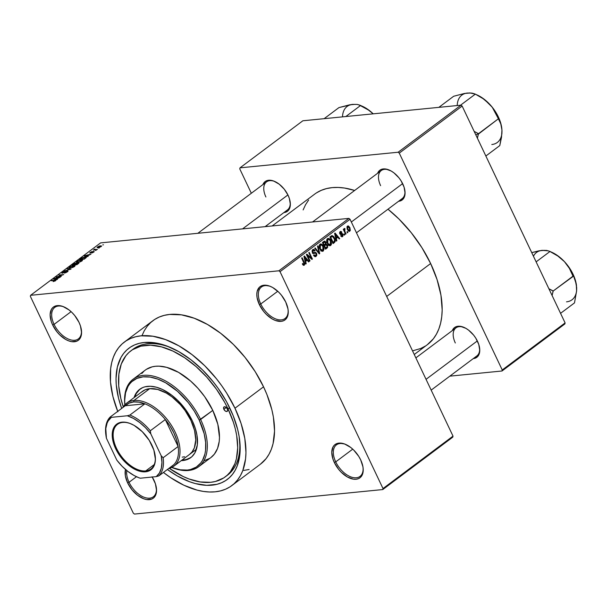 <?xml version="1.0" encoding="UTF-8"?>
<svg xmlns="http://www.w3.org/2000/svg" width="607" height="607" viewBox="0 0 607 607"><rect width="100%" height="100%" fill="white"/><g stroke="black" fill="none" stroke-linecap="round" stroke-linejoin="round"><path stroke-width="0.91" d="M54.084 324.381A19.682 11.366 -126.8 0 0 71.527 340.079A19.682 11.366 -126.8 0 0 81.384 329.897A19.682 11.366 53.2 0 1 78.356 338.903A19.682 11.366 53.2 0 1 54.084 324.381L71.087 311.657L54.084 324.381A19.682 11.366 53.2 0 1 54.774 307.4A19.682 11.366 53.2 0 1 64.274 307.036A19.682 11.366 -126.8 0 0 54.084 324.381L52.672 324.988L54.084 324.381M79.031 322.385A20.775 12.003 53.2 0 1 81.444 330.345A20.775 12.003 53.2 0 1 71.292 341.597A20.775 12.003 53.2 0 1 52.672 324.988L56.959 331.801L59.661 334.806L65.662 339.434L68.735 340.884L71.694 341.665L76.839 341.157L78.819 339.882L80.306 337.993L81.573 332.644L80.45 325.936L79.031 322.385L74.744 315.572L72.043 312.567L69.099 309.987L62.969 306.489L60.002 305.708L54.865 306.216L52.877 307.491L51.398 309.38L50.123 314.73L51.254 321.437L52.672 324.988A20.775 12.003 53.2 0 1 63.856 306.846A20.775 12.003 53.2 0 1 79.031 322.385M260.76 303.986A19.682 11.366 -126.8 0 0 278.203 319.684A19.682 11.366 -126.8 0 0 288.067 309.494A19.682 11.366 53.2 0 1 285.04 318.508A19.682 11.366 53.2 0 1 260.76 303.986L277.763 291.254L260.76 303.986A19.682 11.366 53.2 0 1 261.45 286.997A19.682 11.366 53.2 0 1 270.95 286.633A19.682 11.366 -126.8 0 0 260.76 303.986L259.348 304.585L260.76 303.986M285.707 301.99A20.775 12.003 53.2 0 1 288.128 309.949A20.775 12.003 53.2 0 1 277.968 321.194A20.775 12.003 53.2 0 1 259.348 304.585L263.635 311.406L266.344 314.411L272.346 319.039L275.411 320.481L281.109 321.361L283.515 320.762L285.502 319.487L286.982 317.59L288.257 312.248L287.991 309.001L285.707 301.99L281.42 295.169L278.719 292.164L272.718 287.536L269.645 286.094L263.946 285.214L261.541 285.814L259.561 287.088L257.14 291.428L256.807 294.327L257.072 297.574L259.348 304.585A20.775 12.003 53.2 0 1 270.532 286.451A20.775 12.003 53.2 0 1 285.707 301.99M335.732 461.874A19.682 11.366 -126.8 0 0 353.175 477.572A19.682 11.366 -126.8 0 0 363.039 467.382A19.682 11.366 53.2 0 1 360.012 476.396A19.682 11.366 53.2 0 1 335.732 461.874L352.735 449.15L335.732 461.874A19.682 11.366 53.2 0 1 336.422 444.885A19.682 11.366 53.2 0 1 345.922 444.521A19.682 11.366 -126.8 0 0 335.732 461.874L334.32 462.481L335.732 461.874M360.679 459.878A20.775 12.003 53.2 0 1 363.092 467.838A20.775 12.003 53.2 0 1 352.94 479.09A20.775 12.003 53.2 0 1 334.32 462.481L338.607 469.294L341.309 472.299L347.318 476.927L353.35 479.158L356.081 479.249L358.487 478.65L360.475 477.375L361.954 475.478L363.229 470.137L362.956 466.889L360.679 459.878L358.752 456.373L353.691 450.053L350.755 447.48L344.617 443.983L338.918 443.102L336.513 443.709L334.533 444.977L333.046 446.873L331.779 452.215L332.902 458.93L334.32 462.481A20.775 12.003 53.2 0 1 345.504 444.339A20.775 12.003 53.2 0 1 360.679 459.878M129.056 482.277A19.682 11.366 -126.8 0 0 146.499 497.968A19.682 11.366 -126.8 0 0 156.356 487.785A19.682 11.366 53.2 0 1 153.328 496.799A19.682 11.366 53.2 0 1 129.056 482.277L136.476 476.715L129.056 482.277A19.682 11.366 53.2 0 1 126.81 470.562A19.682 11.366 -126.8 0 0 129.056 482.277L127.645 482.876L129.056 482.277M152.228 477.026A20.775 12.003 53.2 0 1 154.003 480.274A20.775 12.003 53.2 0 1 156.416 488.233A20.775 12.003 53.2 0 1 146.264 499.485A20.775 12.003 53.2 0 1 127.645 482.876L131.931 489.697L137.569 495.274L143.707 498.772L146.666 499.553L151.811 499.045L153.791 497.778L155.278 495.881L156.545 490.532L155.422 483.825L152.076 476.776M288.075 195.257A18.589 10.736 53.2 0 1 290.237 202.381A18.589 10.736 53.2 0 1 283.864 212.602L287.893 210.917L290.055 207.033L290.358 204.438L289.349 198.436L288.075 195.257L284.243 189.164L279.197 184.164L273.704 181.038L271.056 180.34L266.458 180.795L264.682 181.933L262.899 184.596A18.589 10.736 53.2 0 1 274.501 181.356A18.589 10.736 53.2 0 1 288.075 195.257M402.79 183.936A18.589 10.736 53.2 0 1 404.952 191.061A18.589 10.736 53.2 0 1 398.579 201.281L402.608 199.597L404.77 195.712L405.066 193.117L404.065 187.115L401.068 180.803L398.958 177.836L393.913 172.843L391.166 171.007L385.771 169.019L381.173 169.467L379.398 170.605L377.615 173.268A18.589 10.736 53.2 0 1 389.216 170.036A18.589 10.736 53.2 0 1 402.79 183.936M477.489 341.255A18.589 10.736 53.2 0 1 479.651 348.38A18.589 10.736 53.2 0 1 473.278 358.6L477.307 356.916L479.469 353.031L479.773 350.436L478.764 344.435L475.767 338.122L473.657 335.155L468.612 330.162L465.865 328.326L460.47 326.338L455.872 326.786L454.097 327.924L452.314 330.587A18.589 10.736 53.2 0 1 463.915 327.355A18.589 10.736 53.2 0 1 477.489 341.255M226.328 476.017A78.72 45.479 -126.8 0 0 239.484 438.762A78.72 45.479 53.2 0 1 227.42 475.235L225.273 476.844A78.72 45.479 53.2 0 1 169.368 468.384L183.238 476.541L189.035 478.984L200.249 481.95L210.614 482.307L215.356 481.495L223.71 477.929L227.253 475.205L230.319 471.897L234.917 463.634L236.404 458.763L237.686 447.776L236.677 435.477L235.326 428.99L233.422 422.351L228.035 408.898L229.636 407.699L228.035 408.898A78.72 45.479 53.2 0 1 225.273 476.844M230.114 408.693A81.998 47.369 53.2 0 1 239.659 440.105A81.998 47.369 53.2 0 1 167.388 469.492L177.365 475.994L189.49 481.692L195.416 483.582L206.706 485.319L216.904 484.318L221.472 482.785L225.614 480.6L229.302 477.762L232.489 474.317L235.159 470.288L237.284 465.713L239.795 455.113L240.167 449.188L239.12 436.38L237.709 429.619L233.187 415.712L226.548 401.72L218.042 388.207L213.194 381.78L202.533 369.921L190.932 359.754L178.83 351.658L166.713 345.952L155.028 342.856L144.223 342.492L139.291 343.334L134.731 344.859L130.588 347.052L126.901 349.882L123.707 353.335L121.036 357.364L117.363 367.015L116.028 378.465L116.256 384.724L118.486 398.033L121.673 408.42A81.998 47.369 53.2 0 1 170.226 347.356A81.998 47.369 53.2 0 1 230.114 408.693M260.357 464.241L266.147 458.573L269.068 454.165L271.382 449.157L273.074 443.611L274.539 431.099L273.393 417.092L271.853 409.702L266.905 394.489L263.544 386.818A89.654 51.792 -126.8 0 0 152.949 320.663L124.367 342.052A89.654 51.792 53.2 0 1 234.97 408.215L263.544 386.818L255.228 371.712L245.046 357.402L233.392 344.435L220.705 333.311L207.48 324.464L194.225 318.227L181.447 314.843L169.641 314.441L164.247 315.367L159.262 317.029L154.724 319.426L150.695 322.522L147.205 326.293L144.284 330.701L141.97 335.701M117.72 411.379A89.654 51.792 53.2 0 1 124.367 342.052M414.255 354.496L427.343 344.693A94.024 54.319 -126.8 0 0 430.644 263.537A94.024 54.319 -126.8 0 0 387.979 209.21L399.011 219.081L411.235 232.678L421.918 247.686L430.644 263.537L386.689 296.436L430.644 263.537L437.07 279.607L440.963 295.283L442.169 309.972L441.744 316.763L440.636 323.099L438.861 328.918L436.425 334.161L433.368 338.789L427.29 344.73M316.513 192.851L321.262 190.348L326.498 188.595L332.15 187.624L338.19 187.442L344.533 188.049L354.647 190.461A94.024 54.319 -126.8 0 0 314.646 194.149L272.156 225.956M404.892 190.606A17.497 10.107 53.2 0 1 402.198 198.572L356.468 232.8M479.591 347.925A17.497 10.107 53.2 0 1 476.897 355.892L431.167 390.119M290.176 201.926A17.497 10.107 53.2 0 1 287.483 209.893L265.092 226.654M348.896 218.383L100.603 242.891L30.593 295.305L278.886 270.798L348.896 218.383L350.042 219.264L280.032 271.678L383.002 488.544L453.019 436.13L350.042 219.264L453.019 436.13L452.776 437.146L453.019 436.13L383.002 488.544L382.759 489.561L452.776 437.146L382.759 489.561L134.466 514.068L382.759 489.561L383.002 488.544L280.032 271.678L278.886 270.798L280.032 271.678L350.042 219.264L348.896 218.383L100.603 242.891L30.593 295.305L278.886 270.798L348.896 218.383M98.493 248.081L99.184 248.013L98.493 248.081M95.534 249.553L97.363 249.371L96.908 249.712L93.379 250.061L94.935 248.976L94.791 249.53L95.534 249.553L94.897 249.56L94.935 248.976L93.379 250.061L96.908 249.712L97.363 249.371L95.534 249.553M95.375 250.418L96.065 250.342L95.375 250.418M93.819 251.328L94.229 251.715L92.583 252.724L91.619 252.982L93.554 251.655L89.715 252.944L91.771 251.624L90.549 252.747L93.819 251.328L90.549 252.747L92.249 251.526L90.185 252.413L90.17 253.081L93.015 251.776L93.387 252.064L91.619 252.982L93.865 252.034L93.819 251.328L93.865 252.034M87.105 256.108L88.167 256.26L87.689 256.617L84.214 256.063L84.692 255.706L90.997 254.136L87.105 256.108L90.997 254.136L84.692 255.706L84.214 256.063L87.689 256.617L88.167 256.26L87.105 256.108L87.325 256.556L87.105 256.108M82.036 260.889L78.819 262.285L76.444 262.194L77.825 260.896L80.39 259.963L82.514 259.917L82.036 260.889L82.598 259.986L81.3 259.826L77.059 261.382L76.459 262.247L79.972 261.943L82.036 260.889M74.57 266.481L71.353 267.869L68.978 267.778L70.359 266.488L72.916 265.555L75.048 265.509L74.57 266.481L75.124 265.578L73.834 265.411L69.593 266.974L68.993 267.839L72.499 267.535L74.57 266.481M55.609 280.669L55.017 280.062L51.269 280.73L55.184 280.381L55.176 280.95L53.113 281.557L55.389 280.829L53.272 281.542L55.237 280.396L51.724 280.388L55.745 280.039L55.609 280.669L56.011 280.146M56.451 279.061L57.513 279.212L57.035 279.569L53.56 279.008L54.038 278.651L60.343 277.088L56.451 279.061L60.343 277.088L54.038 278.651L53.56 279.008L57.035 279.569L57.513 279.212L56.451 279.061L56.663 279.508L56.451 279.061M57.437 276.739L61.322 276.36L56.011 277.179L62.309 274.994L58.864 275.039L63.72 274.561L57.437 276.739L63.72 274.561L58.864 275.039L62.309 274.994L56.011 277.179L61.322 276.36L57.437 276.739M67.445 270.897L67.908 271.412L65.829 272.71L64.289 273.112L66.793 271.928L67.354 271.375L66.998 271.238L61.975 273.203L63.803 271.572L65.192 271.208L62.87 272.368L62.536 272.793L63.014 272.854L67.445 270.897L63.515 272.71L62.878 272.869L62.953 272.308L65.192 271.208L62.369 272.376L62.407 273.211L66.998 271.238L66.907 271.845L64.289 273.112L67.438 271.822L67.445 270.897L67.756 271.557L67.445 270.897L68.06 271.033M67.589 268.506L71.019 269.098L64.372 270.919L70.2 269.341L67.119 268.863L67.589 268.506L67.119 268.863L70.2 269.341L64.372 270.919L71.019 269.098L67.589 268.506L67.817 268.977L67.589 268.506M78.273 262.74L78.902 263.119L76.907 264.69L72.051 265.168L74.699 263.392L78.273 262.74L75.936 263.051L72.051 265.168L76.907 264.69L78.318 263.635L78.273 262.74L78.591 263.415L78.273 262.74L78.971 262.869M84.972 257.057L86.414 257.376L84.373 259.098L79.525 259.576L82.066 257.838L84.805 257.072L81.604 258.074L79.525 259.576L84.373 259.098L86.399 257.254L84.972 257.057M97.507 246.935L98.068 247.702L101.164 246.571L100.565 245.805L101.559 246.199L99.518 247.398L97.507 247.724L97.234 247.163L99.131 246.116L100.565 245.805L97.059 247.573M102.78 244.871L103.471 244.803L102.78 244.871M347.424 231.54L347.872 232.496L347.416 232.838L346.969 231.882L347.424 231.54L346.969 231.882L347.416 232.838L347.872 232.496L347.287 232.549L347.872 232.496L347.424 231.54M344.859 231.343L346.051 233.854L345.603 234.196L343.304 229.355L343.752 229.014L344.123 229.787L344.154 228.627L344.814 228.46L345.011 229.249L344.435 230L344.859 231.343L344.814 228.46L344.252 228.52L344.123 229.787L343.752 229.014L343.304 229.355L345.603 234.196L346.051 233.854L345.466 233.915L346.051 233.854L344.859 231.343L344.275 231.404L344.859 231.343M344.306 233.877L344.753 234.826L344.298 235.167L343.85 234.219L344.306 233.877L343.85 234.219L344.298 235.167L344.753 234.826L344.169 234.886L344.753 234.826L344.306 233.877M340.474 232.291L341.422 232.633L341.84 232.208L340.125 231.616L339.761 233.763L341.589 234.401L340.512 234.507L342.485 234.689L342.234 235.895L341.096 235.463L340.679 235.888L342.53 236.616L342.887 234.226L340.406 234.469L343.016 234.537L342.925 236.176L341.893 236.851L340.679 235.888L341.096 235.463L342.234 235.895L342.485 234.689L340.102 234.264L339.632 232.261L340.345 231.479L341.293 231.548L341.84 232.208L341.422 232.633L340.474 232.291L340.163 233.323L342.128 233.392L342.887 234.226L340.504 233.612L340.163 233.323L340.777 232.162L339.632 232.276M336.301 238.46L336.855 240.744L336.377 241.1L334.601 233.407L335.079 233.05L339.692 238.619L339.214 238.976L337.879 237.284L336.301 238.46L337.879 237.284L339.214 238.976L339.692 238.619L335.079 233.05L334.601 233.407L336.377 241.1L336.855 240.744L336.308 240.797L336.855 240.744L336.301 238.46L335.777 238.513L336.301 238.46M330.701 245.463L329.343 245.638L328.03 244.56L326.634 240.569L327.689 238.49L328.842 238.46L329.889 239.249L331.475 242.754L331.414 244.355L330.701 245.463L331.521 243.475L330.838 240.744C330.041 238.839 328.911 238.134 327.461 238.634C326.407 240.031 326.376 241.639 327.37 243.453L328.903 245.395L330.701 245.463L329.267 245.607L330.701 245.463L330.011 245.744M323.235 251.055L321.877 251.23L320.564 250.152L319.168 246.161L320.215 244.082L321.369 244.052L322.423 244.841L324.009 248.346L323.235 251.055L324.055 249.067L323.372 246.336C322.567 244.431 321.444 243.726 319.995 244.226C318.933 245.623 318.903 247.231 319.897 249.045L321.429 250.987L323.235 251.055L321.801 251.199L323.235 251.055L322.545 251.336M303.932 264.455L302.726 263.484L302.309 263.908L303.341 265.312L304.282 265.244L303.341 265.312L302.309 263.908L302.726 263.484L303.652 264.546L304.206 263.833L301.649 258.074L302.104 257.732L304.782 263.825L304.282 265.244L304.251 262.254L302.104 257.732L301.649 258.074L304.183 263.582L303.932 264.455L302.718 264.644M305.647 261.412L306.201 263.696L305.723 264.053L303.94 256.359L304.418 255.995L309.031 261.571L308.561 261.928L307.218 260.228L305.647 261.412L307.218 260.228L308.561 261.928L309.031 261.571L304.418 255.995L303.94 256.359L305.723 264.053L306.201 263.696L305.655 263.749L306.201 263.696L305.647 261.412L305.124 261.465L305.647 261.412M307.476 255.509L310.01 260.843L309.555 261.185L306.391 254.523L306.876 254.158L311.33 258.058L308.796 252.724L309.251 252.383L312.408 259.045L311.922 259.409L307.476 255.509L311.922 259.409L312.408 259.045L309.251 252.383L308.796 252.724L311.33 258.058L306.876 254.158L306.391 254.523L309.555 261.185L310.01 260.843L309.418 260.896L310.01 260.843L307.476 255.509L306.892 255.57L307.476 255.509M315.162 252.337L312.529 252.747L313.28 252.671L312.233 252.155L312.81 252.102L313.159 250.395L312.15 250.494L314.676 251.017L315.086 250.592L312.772 249.629L312.347 252.421L314.418 253.347L313.402 253.445L315.276 253.149L316.156 253.756L315.769 255.585L313.94 254.849L313.531 255.274L315.352 256.708L316.103 256.397L316.604 253.407L315.974 253.468L316.687 253.597L316.778 255.494L315.215 256.715L313.531 255.274L313.94 254.849L314.76 255.729L315.655 255.661L316.293 254.803L316.088 253.627L315.352 253.142L313.258 253.4L312.051 251.26L312.643 249.735L314.062 249.447L315.086 250.592L314.676 251.017L314.001 250.259L313.258 250.327L312.719 251.875L313.394 252.709L315.587 252.383L316.604 253.407L315.124 252.337M317.977 245.85L319.707 253.582L319.267 253.916L314.752 248.263L315.223 247.914L319.085 252.99L317.499 246.207L317.977 245.85L317.499 246.207L319.085 252.99L315.223 247.914L314.752 248.263L319.267 253.916L319.707 253.582L319.047 253.643L319.707 253.582L317.977 245.85M327.461 245.129L327.628 247.421L325.595 249.173L322.431 242.512L324.973 241.214L325.982 242.398L326.065 243.961L327.461 245.129L326.065 243.961L325.891 242.193L323.85 241.457L322.431 242.512L325.595 249.173L327.006 248.119L325.177 248.301L327.006 248.119L327.461 245.129L326.847 245.19L327.461 245.129M334.518 237.929L335.208 241.404L333.061 243.582L329.905 236.92L332.052 235.539L333.706 236.563L334.518 237.929L331.953 235.554L329.905 236.92L333.061 243.582L334.396 242.58L332.674 242.754L334.396 242.58C335.496 241.282 335.534 239.735 334.518 237.929L333.926 237.99L334.518 237.929M349.882 227.64L350.322 230.448L348.926 231.32L347.272 229.37L346.961 226.821L347.614 226.032L348.517 226.024L349.882 227.64L347.447 226.13L347.371 229.59L349.829 231.146L348.752 231.252L349.829 231.146L349.882 227.64L349.283 227.701L349.882 227.64M30.35 296.322L133.32 513.181L30.35 296.322L30.593 295.305L30.35 296.322M130.968 350.778L133.07 349.2A78.72 45.479 53.2 0 1 171.462 347.902A78.72 45.479 -126.8 0 0 132.015 350.034M449.84 376.15L501.997 370.998L564.867 323.933L565.109 322.916L462.139 106.058L399.269 153.116L502.239 369.982L565.109 322.916L564.867 323.933L501.997 370.998L449.84 376.15M239.993 167.843L398.124 152.236L460.994 105.17L302.863 120.778L239.993 167.843L398.124 152.236L399.269 153.116L502.239 369.982L501.997 370.998L502.239 369.982L565.109 322.916L462.139 106.058L399.269 153.116L398.124 152.236L460.994 105.17L462.139 106.058L460.994 105.17L302.863 120.778L239.993 167.843L239.75 168.867L251.328 193.254L239.75 168.867L239.993 167.843M266.64 225.5L267.095 226.457L266.64 225.5M308.622 200.06L305.564 204.68L303.128 209.923M412.532 350.861L420.727 348.501L425.477 345.99M265.904 196.987A17.497 10.107 53.2 0 1 266.519 181.888A17.497 10.107 53.2 0 1 274.918 181.546A17.497 10.107 -126.8 0 0 265.904 196.987M455.318 342.978A17.497 10.107 53.2 0 1 455.933 327.879A17.497 10.107 53.2 0 1 464.332 327.537A17.497 10.107 -126.8 0 0 455.318 342.978M380.619 185.659A17.497 10.107 53.2 0 1 381.234 170.559A17.497 10.107 53.2 0 1 389.633 170.218A17.497 10.107 -126.8 0 0 380.619 185.659M134.466 514.068L133.32 513.181L134.466 514.068M125.505 469.461L125.361 475.865L127.645 482.876A20.775 12.003 53.2 0 1 125.505 469.461M243.71 470.425L249.105 469.499M231.828 485.592L260.403 464.203A89.654 51.792 -126.8 0 0 263.544 386.818L234.97 408.215A89.654 51.792 53.2 0 1 231.828 485.592A89.654 51.792 53.2 0 1 163.435 472.451L170.65 477.679L183.951 485.259L197.032 490.092L203.33 491.412L209.377 491.996L215.136 491.822L220.531 490.896L225.516 489.227L230.045 486.829L234.074 483.733L237.572 479.962L240.486 475.554L242.808 470.554L245.554 458.968L245.964 452.488L244.811 438.489L241.1 423.534L234.97 408.215L226.654 393.101L221.767 385.817L216.471 378.791L204.809 365.824L192.123 354.708L178.906 345.853L165.65 339.617L152.873 336.232L141.067 335.83L135.672 336.756L130.68 338.425L126.15 340.815L122.121 343.919L118.631 347.69L115.709 352.09L113.395 357.098L111.696 362.645L110.641 368.684L110.482 382.008L112.925 396.553L117.872 411.766M303.659 262.307L304.251 262.254L303.659 262.307M303.341 265.312L304.282 265.244M308.333 261.64L309.031 261.571L308.333 261.64M305.594 260.395L307.218 260.228L305.594 260.395M305.427 260.517L304.934 258.263L304.395 258.316L304.934 258.263L304.547 256.844L304.069 256.89L306.694 259.568L304.919 260.57L306.694 259.568L304.547 256.844L305.427 260.517M310.481 258.142L311.33 258.058L310.481 258.142M311.596 259.121L312.408 259.045L311.596 259.121M316.103 256.397L314.608 256.541L316.103 256.397M315.769 255.585L313.933 255.942M313.849 253.468L314.418 253.347M313.455 249.34L312.772 249.629M313.159 250.395L312.21 250.334M314.206 252.58L313.28 252.671M312.385 252.611L313.827 253.68M313.705 253.445L312.817 252.656M317.84 252.133L318.409 252.072L317.84 252.133M318.569 253.043L319.085 252.99L318.569 253.043M320.671 243.946L319.995 244.226M322.772 246.396L323.372 246.336L322.772 246.396M323.448 249.128L324.055 249.067L323.448 249.128M320.822 250.972L321.08 250.494M320.367 245L319.752 246.245L319.98 247.77L320.822 249.523L322.135 250.479L323.417 249.318L322.81 246.465L321.619 244.993L320.367 245L321.998 245.296L322.901 246.654L322.863 250.281L319.775 248.771L320.359 248.711L320.367 245L319.358 245.099L320.868 244.803L319.426 244.947M322.863 250.281L320.982 250.623M324.533 241.138L323.85 241.457M325.246 242.261L325.891 242.193L325.246 242.261M325.382 244.022L324.206 244.94L323.258 242.952L322.666 243.012L324.047 242.36L322.438 242.519L324.715 241.996L325.489 242.641L325.504 243.877L324.927 242.026L323.258 242.952L324.206 244.94L323.614 245L325.405 244.006M324.426 244.94L324.108 244.553M325.466 245.046L324.57 245.721L325.678 248.051L327.196 246.563L326.71 245.016L325.466 245.046L327.006 245.471L327.074 246.897L325.094 248.111L325.678 248.051L324.57 245.721L323.986 245.774L325.466 245.046L323.721 245.22L326.096 244.735L324.229 244.917M328.144 238.361L327.461 238.634M330.238 240.804L330.838 240.744L330.238 240.804M330.921 243.536L331.521 243.475L330.921 243.536M328.288 245.38L328.554 244.902M327.833 239.408L327.226 240.653L327.446 242.178L328.288 243.931L329.609 244.887L330.891 243.726L330.375 241.062L329.093 239.401L327.833 239.408L329.464 239.704L330.375 241.062L330.329 244.689L327.249 243.179L327.826 243.119L327.833 239.408L326.824 239.507L328.341 239.211L326.892 239.355M330.329 244.689L328.448 245.031M333.152 242.459L330.724 237.36L330.14 237.42L331.528 236.76L329.912 236.92L332.241 236.404L330.345 236.593L332.241 236.404L334.062 238.263L334.654 240.023L333.964 241.852L332.56 242.519L334.465 241.343L334.411 239.112L332.537 236.442L330.724 237.36L333.152 242.459M338.987 238.688L339.692 238.619L338.987 238.688M336.255 237.443L337.879 237.284L336.255 237.443M336.088 237.565L335.588 235.311L335.049 235.364L335.588 235.311L335.201 233.892L334.723 233.945L337.348 236.624L335.572 237.618L337.348 236.624L335.201 233.892L336.088 237.565M341.976 236.851L342.53 236.616M342.234 235.895L340.853 236.146M340.922 234.537L342.166 234.332M340.686 231.381L340.125 231.616M339.617 233.376L340.163 233.323L339.617 233.376M339.723 233.687L340.618 233.612M341.771 233.376L340.504 233.612M343.532 229.848L344.123 229.787L343.532 229.848M344.814 228.46L344.252 228.52M344.063 229.34L345.011 229.249L344.063 229.34M344.078 229.461L344.639 229.408L344.078 229.461M343.782 230.364L344.48 230.296L343.782 230.364M349.313 231.358L349.829 231.146M347.963 225.925L347.447 226.13M347.765 226.836L347.576 228.642L349.01 230.561L349.86 229.613L349.306 227.739L348.517 226.813L347.765 226.836L349.45 228.027L349.511 230.448L347.242 229.302L347.826 229.241L347.765 226.836L346.931 226.912L348.077 226.707L346.961 226.821M349.511 230.448L348.046 230.683M54.266 279.121L54.038 278.651L54.266 279.121M56.041 279L55.047 278.825L55.267 279.281L54.342 278.757L54.531 279.167L54.342 278.757L57.301 278.052L56.041 279L56.246 279.44L56.041 279L57.301 278.052L54.342 278.757L56.041 279M66.998 271.238L66.907 271.845M61.815 273.097L62.407 273.211M62.878 272.869L62.953 272.308M70.852 267.695L69.706 267.558L70.162 266.913L72.074 266.01L74.433 265.904L74.115 266.784L70.973 267.953L74.449 265.934L70.822 266.503L69.691 267.459L70.852 267.695M76.247 263.711L75.936 263.051L76.247 263.711M76.459 263.324L75.936 263.051M75.564 263.385L73.075 264.773L74.524 264.629L73.212 265.054L75.564 263.385L75.951 263.931L74.661 264.91L75.807 263.635M77.825 263.081L75.093 264.576L76.793 264.402L75.222 264.857L77.825 263.081L78.311 263.635L76.922 264.675L78.22 263.256L77.825 263.081L78.166 263.339M78.318 262.103L77.172 261.966L77.628 261.321L79.547 260.418L81.907 260.312L81.581 261.192L78.44 262.361L81.922 260.418L80.541 260.198L78.295 260.911L77.157 261.867L78.318 262.103M85.519 257.414L82.78 257.778L80.541 259.181L84.267 258.81L80.678 259.462L82.089 258.081L85.564 257.429L84.396 259.083L85.67 257.505L85.883 257.96M84.919 256.177L84.692 255.706L84.919 256.177M86.695 256.048L85.708 255.873L85.921 256.336L84.995 255.805L85.192 256.215L84.995 255.805L87.962 255.107L86.695 256.048L86.9 256.495L86.695 256.048L87.962 255.107L84.995 255.805L86.695 256.048M93.455 251.662L93.387 252.064M90.185 252.413L90.17 253.081M90.549 252.747L90.709 252.353M101.164 246.571L101.612 245.941M98.524 247.36L98 246.89L100.147 246.146L100.671 246.609L98.524 247.36L98 246.89L97.757 247.269L98.645 247.618L100.77 246.533L100.147 246.146L100.671 246.609M100.147 246.146L98 246.89M122.713 422.411A27.876 16.108 -126.8 0 0 116.544 448.406A27.876 16.108 -126.8 0 0 145.748 470.918L145.589 471.806A28.537 16.488 53.2 0 1 115.702 448.77A28.537 16.488 53.2 0 1 122.015 422.161L122.713 422.411A27.876 16.108 53.2 0 1 131.317 423.967A27.876 16.108 -126.8 0 0 122.713 422.411L125.778 422.29L129.845 423.367L134.064 425.348L142.304 431.706L149.261 440.386L153.859 450.075L155.407 459.294L154.937 463.278L153.662 466.631L151.621 469.234L148.897 470.986L145.589 471.806L141.833 471.677L137.766 470.6L129.337 465.804L125.3 462.261L118.35 453.581L113.752 443.892L112.568 439.134L112.204 434.68L112.667 430.697L113.949 427.336L115.99 424.733L118.714 422.988L122.015 422.161A28.537 16.488 53.2 0 1 131.066 423.853A28.537 16.488 53.2 0 1 155.225 456.13A28.537 16.488 53.2 0 1 145.589 471.806L145.748 470.918A27.876 16.108 53.2 0 1 118.722 452.443A27.876 16.108 53.2 0 1 117.523 424.346A27.876 16.108 53.2 0 1 122.713 422.411M154.261 464.545L145.748 470.918L154.261 464.545M178.117 446.509A38.264 22.11 53.2 0 1 173.807 464.681A38.264 22.11 53.2 0 1 170.954 466.821L173.807 464.681A38.264 22.11 -126.8 0 0 178.117 446.509L176.546 439.764L173.799 432.821L169.998 425.985L165.309 419.543A38.264 22.11 53.2 0 1 178.117 446.509L163.116 457.746L161.189 455.72L150.809 433.868L150.308 430.773L165.309 419.543L178.117 446.509L163.116 457.746A38.264 22.11 53.2 0 1 158.806 475.918L173.807 464.681L158.806 475.918A38.264 22.11 -126.8 0 0 163.116 457.746L161.189 455.72L150.809 433.868L145.498 427.7L139.618 422.472L133.464 418.428L127.318 415.765L111.385 417.335L110.231 416.986L125.239 405.749L144.898 403.814A38.264 22.11 53.2 0 1 165.309 419.543L178.117 446.509M133.715 401.925A38.264 22.11 53.2 0 1 144.898 403.814L139.079 402.153L133.715 401.925L129.033 403.147L125.239 405.749A38.264 22.11 53.2 0 1 133.715 401.925L133.98 400.445L133.715 401.925M168.602 468.581A39.364 22.74 -126.8 0 0 174.475 430.735A39.364 22.74 -126.8 0 0 133.98 400.445A39.364 22.74 53.2 0 1 172.13 426.524A39.364 22.74 53.2 0 1 173.822 466.191A39.364 22.74 53.2 0 1 168.602 468.581M141.378 392.228L145.134 389.815L149.694 388.677L133.98 400.445L149.694 388.677L157.645 389.436L166.303 393.078L172.115 396.963L180.309 404.603L185.127 410.62L190.924 420.454A39.364 22.74 53.2 0 1 189.543 454.423M122.887 407.509A39.364 22.74 53.2 0 1 126.651 403.177A39.364 22.74 53.2 0 1 133.98 400.445A39.364 22.74 -126.8 0 0 122.887 407.509M137.372 477.117L138.191 477.466A38.264 22.11 -126.8 0 0 139.14 477.853L140.285 478.21L156.227 476.632L158.806 475.918L156.227 476.632L159.398 473.05L161.333 468.202L161.94 462.337L161.189 455.72A37.171 21.473 53.2 0 1 156.227 476.632L140.285 478.21A37.171 21.473 53.2 0 1 137.372 477.117A37.171 21.473 53.2 0 1 116.802 460.106L122.113 466.267L127.986 471.495L134.147 475.539L139.14 477.853A38.264 22.11 53.2 0 1 137.781 477.284M125.239 405.749L144.898 403.814L129.898 415.044L127.318 415.765L111.385 417.335L108.205 420.917L107.075 423.193L105.8 428.588L106.422 438.246L116.802 460.106L106.422 438.246A37.171 21.473 53.2 0 1 105.899 435.067A37.171 21.473 53.2 0 1 111.385 417.335L110.231 416.986L125.239 405.749M165.309 419.543A38.264 22.11 -126.8 0 0 144.898 403.814L129.898 415.044A38.264 22.11 53.2 0 1 150.308 430.773L165.309 419.543M105.846 434.635A38.264 22.11 53.2 0 1 110.231 416.986A38.264 22.11 -126.8 0 0 105.793 434.187L105.899 435.067M155.195 455.857A27.876 16.108 53.2 0 1 150.938 468.983A27.876 16.108 53.2 0 1 145.748 470.918A27.876 16.108 -126.8 0 0 155.195 455.857M150.308 430.773A38.264 22.11 -126.8 0 0 129.898 415.044L127.318 415.765A37.171 21.473 53.2 0 1 150.809 433.868L150.308 430.773M223.877 409.308L226.259 407.517L223.877 409.308L223.581 407.578L224.476 406.758L226.032 407.335L227.344 408.966A2.732 1.578 53.2 0 1 227.246 411.326A2.732 1.578 53.2 0 1 223.877 409.308A2.732 1.578 53.2 0 1 223.968 406.948A2.732 1.578 53.2 0 1 227.344 408.966L227.633 410.696L226.737 411.516L225.182 410.939L223.877 409.308M190.659 457.64L186.137 459.575L181.956 460.106A42.642 24.637 -126.8 0 0 191.144 457.314M192.29 420.78A42.642 24.637 53.2 0 1 190.795 457.587A42.642 24.637 53.2 0 1 181.243 460.637L187.791 459.309L191.865 456.699L194.915 452.814L197.321 444.923L196.972 435.181L195.204 428.072L192.29 420.78L186.008 410.127L177.942 400.62L171.91 395.332L162.456 389.482L156.234 387.183L150.361 386.272L145.058 386.796L142.691 387.592L138.616 390.202L136.954 391.993L134.064 397.623A42.642 24.637 53.2 0 1 139.686 389.315A42.642 24.637 53.2 0 1 192.29 420.78M146.424 369.306L152.228 366.833L155.513 366.271L159.026 366.158L166.553 367.318L178.587 372.379L190.583 381.006L198.034 388.389L204.726 396.743L212.776 410.4L200.629 419.498A54.668 31.579 -126.8 0 0 151.902 375.839A54.668 31.579 -126.8 0 0 124.845 404.801A53.575 30.949 53.2 0 1 151.879 377.395A53.575 30.949 53.2 0 1 199.225 420.097L212.776 410.4A54.668 31.579 -126.8 0 0 145.339 370.065L133.191 379.155A54.668 31.579 53.2 0 1 200.629 419.498A54.668 31.579 53.2 0 1 198.717 466.677A54.668 31.579 53.2 0 1 171.758 467.458A54.668 31.579 -126.8 0 0 200.629 419.498L199.225 420.097L194.255 411.068L188.17 402.517L177.472 391.295L165.719 382.835L157.797 379.109L150.164 377.084L143.108 376.848L136.901 378.396L131.787 381.674L129.701 383.928L127.956 386.56L125.558 392.866L124.685 400.347L124.867 404.778A54.668 31.579 53.2 0 1 133.191 379.155M123.289 406.834A78.72 45.479 53.2 0 1 130.922 350.808A78.72 45.479 53.2 0 1 228.035 408.898L224.605 402.206L216.449 389.231L206.812 377.197L196.069 366.567L184.642 357.758L172.957 351.104L161.477 346.863L150.635 345.186L140.847 346.157L132.485 349.723L128.95 352.439L125.884 355.755L121.286 364.01L118.866 374.193L118.729 385.893L120.876 398.662L123.289 406.834M126.651 403.177L142.364 391.409A39.364 22.74 53.2 0 1 190.924 420.454L194.566 430.5L195.75 439.893L194.361 447.822L192.062 451.957L189.521 454.446M198.717 466.677L210.857 457.587A54.668 31.579 -126.8 0 0 212.776 410.4L217.837 424.354L219.476 437.404L219.233 441.35L217.556 448.414L214.362 454.15L210.834 457.61M209.772 458.338L203.967 460.819M141.833 373.495L143.965 371.196M171.781 467.451L180.317 469.818L187.366 470.061L190.59 469.507L196.281 467.079L200.773 462.974L202.518 460.341L204.916 454.036L205.545 450.424L205.644 442.465L204.187 433.77L199.225 420.097A53.575 30.949 53.2 0 1 171.781 467.451M140.05 389.057L136.279 393.556L134.784 397.084A42.642 24.637 -126.8 0 1 140.05 389.057M184.581 456.752L182.214 457.154M351.339 222.003L402.631 183.61L351.339 222.003M474.279 131.453L478.119 133.464L474.279 131.453M469.924 93.03L464.416 93.478L453.679 96.255L438.853 107.356L453.679 96.255L464.416 93.478L469.924 92.932L475.349 94.123L460.523 105.216L475.349 94.123L483.126 98.698L489.728 104.313L492.436 107.576L498.4 118.782L478.392 133.76L477.39 138.184L478.415 134.079A33.954 19.614 -126.8 0 0 478.263 133.775A33.954 19.614 -126.8 0 0 478.119 133.464A33.954 19.614 53.2 0 1 478.263 133.775L475.797 134.83L478.263 133.775A33.954 19.614 53.2 0 1 478.415 134.079L498.4 118.782L500.798 123.896L501.951 130.042L501.921 133.578L499.781 145.589L485.858 156.014L499.781 145.589L501.503 137.349L501.951 130.042L501.913 132.979M457.208 105.542A29.584 17.087 -126.8 0 1 467.375 93.053L467.367 93.053M501.799 128.312L500.874 123.653L498.355 116.931L492.247 107.227L484.219 99.275L476.7 94.783M496.587 114.746L500.798 123.896L501.807 128.335A29.584 17.087 -126.8 0 0 501.792 128.267A29.584 17.087 -126.8 0 0 489.728 104.313L492.436 107.576L496.587 114.746M501.792 128.267L501.951 130.042A29.584 17.087 -126.8 0 1 491.807 144.519M467.375 93.053L472.018 93.106L475.349 94.123L483.126 98.698L489.728 104.313A29.584 17.087 -126.8 0 0 476.745 94.806A29.584 17.087 -126.8 0 0 475.531 94.32M473.718 93.531L475.182 94.138M242.565 228.877L287.915 194.93L242.565 228.877M355.209 104.351L349.708 104.799L338.964 107.583L324.138 118.676L338.964 107.583L352.659 104.374L357.303 104.434L360.634 105.443L368.411 110.019L373.214 113.835L366.605 108.562L361.992 106.111M345.808 116.544L360.634 105.443L345.808 116.544M360.475 105.459L357.303 104.434L352.659 104.374A29.584 17.087 -126.8 0 0 342.5 116.87M359.003 104.852L368.411 110.019L373.214 113.835A29.584 17.087 -126.8 0 0 362.038 106.126A29.584 17.087 -126.8 0 0 360.816 105.641M477.33 340.929L426.046 379.322L477.33 340.929M576.263 284.091L576.62 290.897L574.488 302.908L560.557 313.333L574.488 302.908L576.62 290.897L576.65 287.361L575.497 281.216L576.263 284.091M574.434 278.681L575.497 281.216L574.434 278.681M576.506 285.647A29.584 17.087 -126.8 0 0 576.498 285.586A29.584 17.087 -126.8 0 0 573.054 274.25L572.978 275.973L573.054 274.25L571.301 270.904L564.434 261.632L569.412 268.4L573.114 276.42L553.098 291.079L573.099 276.102L569.412 268.4L564.434 261.632L558.918 256.594L551.406 252.102M552.097 295.503L553.098 291.079L548.865 288.712L552.818 290.783A33.954 19.614 53.2 0 1 553.114 291.398A33.954 19.614 -126.8 0 0 552.818 290.783L553.114 291.398L552.097 295.503M544.623 250.35L539.122 250.797L531.724 252.611L542.074 250.372L546.717 250.425L550.048 251.442L536.118 261.867L550.048 251.442L557.825 256.017L564.434 261.632A29.584 17.087 -126.8 0 0 551.452 252.125A29.584 17.087 -126.8 0 0 550.23 251.639M576.612 290.298L576.65 287.361A29.584 17.087 -126.8 0 1 566.513 301.838M576.301 284.235L573.054 274.25A29.584 17.087 -126.8 0 0 564.434 261.632L557.825 256.017L549.889 251.457M533.447 256.23A29.584 17.087 -126.8 0 1 542.074 250.372L542.066 250.372M542.074 250.372L548.417 250.85M315.276 253.149L312.506 253.423M313.637 252.717L312.582 252.823M324.715 241.996L322.878 242.178M341.976 234.325L340.428 234.477M67.347 271.314L67.552 271.731M69.706 267.558L69.949 268.066M74.433 265.904L74.676 266.397M75.898 263.438L76.087 263.833M78.242 263.15L78.432 263.544M77.172 261.966L77.415 262.474M81.907 260.312L82.142 260.805M94.768 249.5L94.965 249.909M97.75 247.269L97.962 247.709M100.914 246.245L101.096 246.624M196.41 449.286L173.822 466.191M155.164 455.599L155.225 456.13M131.552 424.065L131.066 423.853M381.234 170.559L312.559 221.972M475.478 94.26L476.745 94.806M197.844 233.293L266.519 181.888M360.763 105.58L362.038 106.126M415.863 357.88L455.933 327.879M550.177 251.579L551.452 252.125"/></g></svg>
